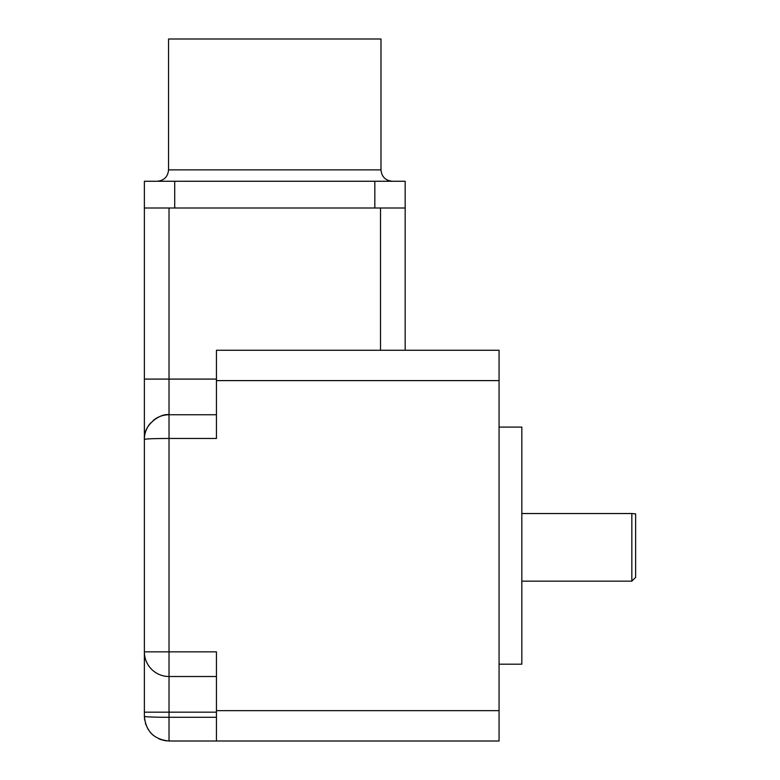 <?xml version="1.0" encoding="UTF-8"?>
<svg xmlns="http://www.w3.org/2000/svg" width="780" height="780" viewBox="0 0 780 780"><rect width="100%" height="100%" fill="white"/><g stroke="black" fill="none" stroke-linecap="round" stroke-linejoin="round"><path stroke-width="1.17" d="M144.368 438.467L144.368 208.006L405.171 208.006L405.171 350.259M405.171 208.006L405.171 181.262L144.368 181.262L144.368 208.006M216.44 741L216.44 710.648L499.063 710.648L499.063 741L169.026 741C154.03 739.528 145.811 731.308 144.368 716.332L144.368 379.09L169.026 379.09L169.026 208.006M144.651 720.067L144.368 715.591M499.063 710.648L499.063 380.611L216.44 380.611L216.44 438.467L169.026 438.467C154.03 438.516 145.811 438.838 144.368 439.423C143.13 424.154 161.314 412.981 169.026 414.755L169.026 379.09L216.44 379.09M144.368 651.856A24.658 24.658 0 0 0 169.026 676.514A24.658 24.658 0 0 1 144.368 651.856L216.44 651.856L216.44 710.648M216.44 380.611L216.44 350.259L499.063 350.259L499.063 380.611M145.441 723.548L148.22 729.573M150.54 732.664L153.192 735.248M159.032 738.884L161.811 739.918M163.254 740.317L166.871 740.902M216.44 676.514L169.026 676.514L169.026 712.169L144.368 712.169L144.368 716.332C143.13 716.947 161.314 717.346 169.026 717.288L169.026 712.169L216.44 712.169M169.026 741L169.026 717.288L216.44 717.288M169.026 676.514L169.026 414.755L216.44 414.755M144.368 439.413A24.658 24.658 0 0 1 148.19 426.221A24.658 24.658 0 0 0 144.368 439.413M148.424 425.86A24.658 24.658 0 0 1 150.608 423.014A24.658 24.658 0 0 0 148.424 425.86M153.192 420.508A24.658 24.658 0 0 1 156.068 418.431A24.658 24.658 0 0 0 153.192 420.508M156.341 418.265A24.658 24.658 0 0 1 169.026 414.755A24.658 24.658 0 0 0 156.341 418.265M380.991 169.874L168.548 169.874L168.548 39L380.991 39L380.991 169.874C381.664 176.787 385.456 180.58 392.369 181.262M499.063 427.079L521.83 427.079L521.83 664.18L499.063 664.18M631.839 581.158L631.839 513.523L635.632 513.893L635.632 577.366L631.839 581.158L521.83 581.158M521.83 513.523L631.839 513.523M174.71 181.262L174.71 208.006M374.829 181.262L374.829 208.006M380.513 208.006L380.513 350.259M168.548 169.874C167.876 176.787 164.083 180.58 157.17 181.262"/></g></svg>
